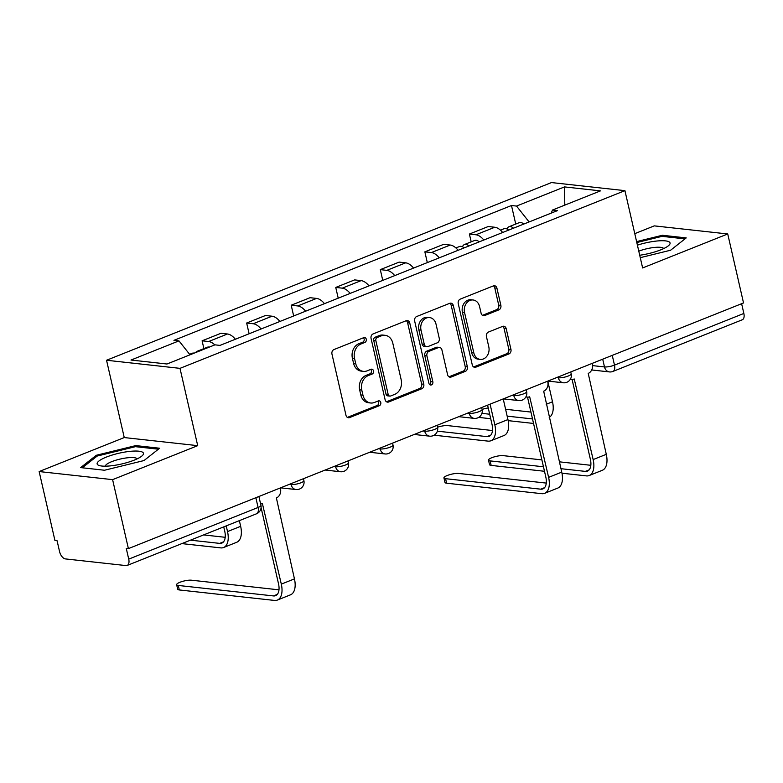 <?xml version="1.0" encoding="UTF-8"?>
<svg xmlns="http://www.w3.org/2000/svg" width="783" height="783" viewBox="0 0 783 783"><rect width="100%" height="100%" fill="white"/><g stroke="black" fill="none" stroke-linecap="round" stroke-linejoin="round"><path stroke-width="1.17" d="M366.278 339.254A2.515 2.026 96.3 0 0 364.594 337.532A2.515 2.026 96.3 0 0 363.772 337.649L333.989 349.551A3.592 2.897 96.3 0 0 331.963 354.073L345.988 415.313A3.592 2.897 96.3 0 0 348.406 417.76A3.592 2.897 96.3 0 0 349.57 417.593L379.354 405.702A2.515 2.026 96.3 0 0 380.773 402.531A2.515 2.026 96.3 0 0 379.089 400.818A2.515 2.026 96.3 0 0 378.267 400.935L374.411 402.472A11.491 9.279 96.3 0 1 370.662 403A11.491 9.279 96.3 0 1 362.95 395.17L361.775 390.071A11.491 9.279 96.3 0 1 368.255 375.595L372.111 374.059A2.515 2.026 96.3 0 0 373.53 370.888A2.515 2.026 96.3 0 0 371.837 369.175A2.515 2.026 96.3 0 0 371.015 369.292L367.168 370.829A11.491 9.279 96.3 0 1 363.41 371.367A11.491 9.279 96.3 0 1 355.697 363.527L354.533 358.428A11.491 9.279 96.3 0 1 361.012 343.952L364.858 342.416A2.515 2.026 96.3 0 0 366.278 339.254M363.41 371.367L361.276 371.122A11.491 9.279 96.3 0 1 353.564 363.292L352.389 358.193A11.491 9.279 96.3 0 1 358.868 343.717L362.725 342.181A2.515 2.026 96.3 0 0 364.134 339.01A2.515 2.026 96.3 0 0 363.459 337.776M347.358 417.388A3.592 2.897 96.3 0 0 347.437 417.359L377.21 405.467A2.515 2.026 96.3 0 0 378.629 402.296A2.515 2.026 96.3 0 0 377.954 401.062M370.662 403L368.519 402.765A11.491 9.279 96.3 0 1 360.806 394.935L359.642 389.826A11.491 9.279 96.3 0 1 366.111 375.36L369.968 373.824A2.515 2.026 96.3 0 0 371.387 370.653A2.515 2.026 96.3 0 0 370.702 369.419M498.84 309.892A3.592 2.897 96.3 0 0 500.866 305.37L496.931 288.183A3.592 2.897 96.3 0 0 494.513 285.736A3.592 2.897 96.3 0 0 493.349 285.903L460.267 299.116A3.592 2.897 96.3 0 0 458.241 303.638L472.266 364.878A3.592 2.897 96.3 0 0 474.684 367.325A3.592 2.897 96.3 0 0 475.849 367.158L508.93 353.945A3.592 2.897 96.3 0 0 510.956 349.424L506.2 328.674A3.592 2.897 96.3 0 0 503.792 326.227A3.592 2.897 96.3 0 0 502.617 326.394L488.465 332.041A3.592 2.897 96.3 0 0 486.439 336.563L488.798 346.859A9.602 7.761 96.3 0 1 480.243 359.397A9.602 7.761 96.3 0 1 473.803 352.849L464.564 312.525A9.602 7.761 96.3 0 1 473.118 299.987A9.602 7.761 96.3 0 1 479.558 306.535L481.105 313.259A3.592 2.897 96.3 0 0 483.512 315.706A3.592 2.897 96.3 0 0 484.687 315.539L498.84 309.892L496.696 309.647A3.592 2.897 96.3 0 0 498.722 305.125L494.787 287.948A3.592 2.897 96.3 0 0 493.417 285.873M197.708 445.654L124.252 437.56L39.15 471.552L112.605 479.646L197.708 445.654L180.002 368.353L624.932 190.651L642.628 267.952L727.73 233.96L743.527 302.943L128.402 548.619L126.259 548.384L128.725 559.131L258.087 507.462A7.311 1.703 -12.9 0 0 260.935 505.358L258.909 496.5M112.605 479.646L128.402 548.619M409.754 322.997A3.592 2.897 96.3 0 0 407.336 320.55A3.592 2.897 96.3 0 0 406.171 320.717L373.09 333.93A3.592 2.897 96.3 0 0 371.064 338.452L385.099 399.692A3.592 2.897 96.3 0 0 387.507 402.139A3.592 2.897 96.3 0 0 388.681 401.982L421.753 388.769A3.592 2.897 96.3 0 0 423.779 384.247L409.754 322.997L407.61 322.762A3.592 2.897 96.3 0 0 406.24 320.687M416.683 316.518L449.755 303.305A3.592 2.897 96.3 0 1 450.93 303.148A3.592 2.897 96.3 0 1 453.337 305.595L467.363 366.836A3.592 2.897 96.3 0 1 465.337 371.357L451.184 377.014A3.592 2.897 96.3 0 1 450.01 377.181A3.592 2.897 96.3 0 1 447.602 374.724L441.915 349.893A3.592 2.897 96.3 0 0 439.508 347.446A3.592 2.897 96.3 0 0 438.333 347.613L428.947 351.361A3.592 2.897 96.3 0 0 426.921 355.883L432.842 381.742A2.515 2.026 96.3 0 1 430.601 385.021A2.515 2.026 96.3 0 1 428.918 383.308L414.657 321.04A3.592 2.897 96.3 0 1 416.683 316.518M39.15 471.552L54.947 540.534L57.09 540.769L59.547 551.506A7.311 3.954 -111.8 0 0 65.42 558.915L126.034 565.59A7.311 3.954 -111.8 0 0 127.149 565.453A7.311 3.954 -111.8 0 0 128.725 559.131M124.252 437.56L106.547 360.258L551.467 182.566L624.932 190.651M727.73 233.96L654.275 225.876L634.778 233.657M741.618 303.706L743.85 313.454A7.311 3.954 68.2 0 1 742.284 319.777L612.913 371.445A7.311 3.954 -111.8 0 0 614.489 365.123L743.85 313.454M235.37 339.254A16.825 9.102 -111.8 0 0 227.481 333.998L208.64 341.525A16.825 9.102 68.2 0 1 214.816 344.902M208.64 341.525L202.102 340.811L203.893 348.601M227.481 333.998L220.953 333.284L202.102 340.811M249.111 333.764L246.655 323.017L253.183 323.741A16.825 9.102 68.2 0 1 261.072 328.987M279.923 321.461A16.825 9.102 -111.8 0 0 272.034 316.205L265.506 315.49L246.655 323.017M293.664 315.97L291.207 305.223L297.736 305.947A16.825 9.102 68.2 0 1 305.624 311.194M324.475 303.667A16.825 9.102 -111.8 0 0 316.586 298.411L310.048 297.697L291.207 305.223M338.217 298.186L335.75 287.43L342.288 288.154A16.825 9.102 68.2 0 1 350.177 293.41M369.018 285.873A16.825 9.102 -111.8 0 0 361.129 280.627L354.601 279.903L335.75 287.43M382.76 280.392L380.303 269.636L386.831 270.36A16.825 9.102 68.2 0 1 394.72 275.616M413.571 268.089A16.825 9.102 -111.8 0 0 405.682 262.834L399.154 262.109L380.303 269.636M427.312 262.599L424.856 251.842L431.384 252.566A16.825 9.102 68.2 0 1 439.273 257.822M458.124 250.296A16.825 9.102 -111.8 0 0 450.235 245.04L443.697 244.316L424.856 251.842M471.19 241.849L469.399 234.048L475.937 234.773A16.825 9.102 68.2 0 1 483.825 240.029M502.666 232.502A16.825 9.102 -111.8 0 0 494.778 227.246L488.249 226.522L469.399 234.048M529.102 221.941L516.526 206.066L564.494 186.912L600.473 190.876L552.504 210.03L557.535 210.588L219.984 345.401L214.953 344.843L166.975 364.007L130.996 360.043L178.974 340.879L190.015 354.807M516.526 206.066L511.485 205.518L173.943 340.331L178.974 340.879M180.002 368.353L106.547 360.258M135.772 445.596L96.28 455.285L80.649 467.608L104.521 470.24L144.003 460.551L159.634 448.228L135.772 445.596L136.027 446.741M640.279 257.666L670.6 250.227L686.231 237.905L662.369 235.272L636.599 241.604M515.733 224.055L511.485 205.518M552.504 210.03L551.212 213.113M564.797 205.117L564.494 186.912M96.563 456.548L96.28 455.285M662.624 236.417L662.369 235.272M386.459 401.767A3.592 2.897 96.3 0 0 386.538 401.738L419.61 388.534A3.592 2.897 96.3 0 0 421.636 384.013L407.61 322.762M377.269 337.463A2.515 2.026 96.3 0 0 375.85 340.625L388.162 394.387A2.515 2.026 96.3 0 0 389.846 396.1A2.515 2.026 96.3 0 0 390.668 395.983L394.73 394.358A11.491 9.279 96.3 0 0 401.209 379.892L392.792 343.14A11.491 9.279 96.3 0 0 385.079 335.31A11.491 9.279 96.3 0 0 381.331 335.838L377.269 337.463L375.126 337.228A2.515 2.026 96.3 0 0 373.706 340.39L375.85 340.625M389.846 396.1L387.702 395.865A2.515 2.026 96.3 0 1 386.019 394.152L373.706 340.39M385.079 335.31L382.936 335.075A11.491 9.279 96.3 0 0 379.187 335.604L381.331 335.838M375.126 337.228L379.187 335.604M448.972 376.799A3.592 2.897 96.3 0 0 449.041 376.78L463.203 371.122A3.592 2.897 96.3 0 0 465.219 366.601L451.194 305.36A3.592 2.897 96.3 0 0 449.834 303.285M439.508 347.446L437.364 347.212A3.592 2.897 96.3 0 0 436.19 347.368L426.804 351.127A3.592 2.897 96.3 0 0 424.778 355.648L430.699 381.507L432.842 381.742M429.573 384.522A2.515 2.026 96.3 0 0 430.699 381.507M436.014 324.113A9.602 7.761 96.3 0 0 429.564 317.565A9.602 7.761 96.3 0 0 421.019 330.103L424.269 344.314A3.592 2.897 96.3 0 0 426.676 346.761A3.592 2.897 96.3 0 0 427.851 346.595L437.237 342.846A3.592 2.897 96.3 0 0 439.263 338.325L436.014 324.113M429.564 317.565L427.42 317.33A9.602 7.761 96.3 0 0 418.876 329.868L421.019 330.103M426.676 346.761L424.533 346.526A3.592 2.897 96.3 0 1 422.125 344.08L418.876 329.868M482.465 315.334A3.592 2.897 96.3 0 0 482.543 315.304L496.696 309.647M473.118 299.987L470.974 299.752A9.602 7.761 96.3 0 0 462.42 312.29L464.564 312.525M480.243 359.397L478.1 359.162A9.602 7.761 96.3 0 1 471.66 352.614L462.42 312.29M473.637 366.953A3.592 2.897 96.3 0 0 473.715 366.924L506.787 353.71A3.592 2.897 96.3 0 0 508.813 349.189L504.056 328.439A3.592 2.897 96.3 0 0 502.696 326.364M198.999 351.215A9.142 4.943 -111.8 0 0 197.11 351.313A9.142 4.943 -111.8 0 0 195.681 352.546M209.276 347.114A9.142 4.943 -111.8 0 0 207.397 347.202L197.11 351.313M226.218 525.882L227.52 531.569A18.469 9.993 68.2 0 1 223.556 547.532A18.469 9.993 68.2 0 1 220.718 547.885L181.862 543.608M239.353 520.636L240.655 526.323A18.469 9.993 68.2 0 1 236.691 542.286L223.556 547.532M194.145 353.153A9.142 4.943 -111.8 0 0 192.256 353.25L189.613 354.308M190.475 540.162L219.68 543.382A13.712 7.419 -111.8 0 0 221.795 543.118A13.712 7.419 -111.8 0 0 224.741 531.265L223.732 526.881M203.609 534.916L225.191 537.295M260.602 503.9A7.311 5.912 96.3 0 0 262.383 503.528L281.312 584.128A18.469 9.993 68.2 0 1 277.339 600.081A18.469 9.993 68.2 0 1 274.5 600.434L179.307 589.951A8.407 1.958 167.1 0 1 177.682 589.207L176.645 584.695A8.407 1.958 -12.9 0 0 178.279 585.449L273.473 595.932A13.712 7.419 -111.8 0 0 275.577 595.667A13.712 7.419 -111.8 0 0 278.523 583.815L261.091 507.678M278.983 589.844L191.414 580.203A8.407 1.958 -12.9 0 0 182.038 581.544A8.407 1.958 -12.9 0 0 176.645 584.695M280.324 487.946L280.5 488.729A7.311 5.912 96.3 0 1 276.379 497.939L294.447 578.882A18.469 9.993 68.2 0 1 290.483 594.835L277.339 600.081M111.186 465.797A23.774 5.54 -12.9 0 0 141.889 456.019A23.774 5.54 -12.9 0 0 129.42 451.419A23.774 5.54 -12.9 0 0 103.268 458.437A23.774 5.54 -12.9 0 0 99.735 465.679A23.774 5.54 -12.9 0 0 111.186 465.797M137.054 458.916A16.277 3.788 -12.9 0 0 127.482 457.791A16.277 3.788 -12.9 0 0 105.353 466.179M82.303 467.794L97.18 456.058L135.439 446.672L158.391 449.197M639.721 255.238A23.774 5.54 -12.9 0 0 668.486 245.705A23.774 5.54 -12.9 0 0 656.017 241.105A23.774 5.54 -12.9 0 0 637.411 245.157M663.651 248.602A16.277 3.788 -12.9 0 0 654.079 247.477A16.277 3.788 -12.9 0 0 638.781 251.157M636.814 242.544L662.036 236.349L684.988 238.884M490.089 404.165L494.817 424.817A18.469 9.993 68.2 0 1 490.853 440.77A18.469 9.993 68.2 0 1 488.015 441.123L435.651 435.358A8.407 1.958 167.1 0 1 434.389 435.025M492.487 430.533L447.759 425.609A8.407 1.958 -12.9 0 0 437.54 427.215M468.919 245.979A9.142 4.943 -111.8 0 0 464.407 244.55A9.142 4.943 -111.8 0 0 462.499 246.802M479.206 241.869A9.142 4.943 -111.8 0 0 474.694 240.45L464.407 244.55M503.224 398.919L507.952 419.571A18.469 9.993 68.2 0 1 503.988 435.524L490.853 440.77M464.065 247.917A9.142 4.943 -111.8 0 0 459.552 246.488L455.912 247.947M437.374 431.159L486.977 436.62A13.712 7.419 -111.8 0 0 489.091 436.356A13.712 7.419 -111.8 0 0 492.037 424.503L487.603 405.163M525.961 396.766A7.311 5.912 96.3 0 0 527.292 397.108A7.311 5.912 96.3 0 0 529.68 396.775L548.609 477.366A18.469 9.993 68.2 0 1 544.635 493.329A18.469 9.993 68.2 0 1 541.797 493.681L446.604 483.199A8.407 1.958 167.1 0 1 444.979 482.445L443.941 477.943A8.407 1.958 -12.9 0 0 445.576 478.687L540.769 489.179A13.712 7.419 -111.8 0 0 542.873 488.915A13.712 7.419 -111.8 0 0 545.82 477.062L527.517 397.128M546.28 483.091L458.711 473.441A8.407 1.958 -12.9 0 0 449.334 474.782A8.407 1.958 -12.9 0 0 443.941 477.943M547.62 381.194L547.797 381.967A7.311 5.912 96.3 0 1 543.676 391.187L561.744 472.12A18.469 9.993 68.2 0 1 557.78 488.083L544.635 493.329M490.706 418.729L480.204 417.564A8.407 1.958 167.1 0 1 478.932 417.241M488.249 407.982A8.407 1.958 -12.9 0 0 482.083 409.431M513.472 228.186A9.142 4.943 -111.8 0 0 508.96 226.757A9.142 4.943 -111.8 0 0 507.041 229.008M523.758 224.075A9.142 4.943 -111.8 0 0 519.237 222.656L508.96 226.757M547.777 381.125L552.504 401.777A18.469 9.993 68.2 0 1 549.216 417.408M508.617 230.124A9.142 4.943 -111.8 0 0 504.105 228.695L500.454 230.153M507.169 416.145L531.53 418.827A13.712 7.419 -111.8 0 0 532.489 418.836M505.593 409.274L530.933 412.073M481.917 413.365L489.678 414.217M533.526 423.368A18.469 9.993 68.2 0 1 532.557 423.339L508.187 420.647M544.498 471.278L491.156 465.405A8.407 1.958 167.1 0 1 489.522 464.652L488.494 460.15A8.407 1.958 -12.9 0 0 490.119 460.893L543.461 466.776M541.895 459.905L503.263 455.647A8.407 1.958 -12.9 0 0 493.887 456.988A8.407 1.958 -12.9 0 0 488.494 460.15M570.504 378.972A7.311 5.912 96.3 0 0 571.844 379.315A7.311 5.912 96.3 0 0 574.233 378.982L593.152 459.572A18.469 9.993 68.2 0 1 589.188 475.535A18.469 9.993 68.2 0 1 586.35 475.888L561.969 473.206M560.961 468.694L585.322 471.386A13.712 7.419 -111.8 0 0 587.426 471.121A13.712 7.419 -111.8 0 0 590.372 459.269L572.06 379.334M592.163 363.4L592.349 364.183A7.311 5.912 96.3 0 1 588.219 373.393L606.287 454.326A18.469 9.993 68.2 0 1 602.323 470.289L589.188 475.535M559.385 461.833L590.822 465.298M592.545 365.612L604.486 366.933A7.311 1.703 -12.9 0 0 614.489 365.123L612.257 355.374M602.714 359.182L604.486 366.933A7.311 5.912 -83.7 0 0 609.399 371.915A7.311 7.311 0 0 0 612.913 371.445M450.235 245.04L431.384 252.566M405.682 262.834L386.831 270.36M361.129 280.627L342.288 288.154M316.586 298.411L297.736 305.947M272.034 316.205L253.183 323.741M494.778 227.246L475.937 234.773M556.615 377.602L558.357 377.788A7.311 1.703 -12.9 0 0 566.5 376.623A7.311 1.703 -12.9 0 0 571.199 373.873L570.748 371.954M558.171 376.975L558.357 377.788A7.311 5.912 -83.7 0 0 563.261 382.779A7.311 7.311 0 0 0 571.199 373.873M512.062 395.395L513.805 395.581A7.311 1.703 -12.9 0 0 521.948 394.417A7.311 1.703 -12.9 0 0 526.646 391.666L526.205 389.748M513.619 394.769L513.805 395.581A7.311 5.912 -83.7 0 0 518.718 400.573A7.311 7.311 0 0 0 526.646 391.666M467.51 413.189L469.252 413.375A7.311 1.703 -12.9 0 0 477.405 412.21A7.311 1.703 -12.9 0 0 482.093 409.46L481.653 407.532M469.066 412.563L469.252 413.375A7.311 5.912 -83.7 0 0 474.165 418.367A7.311 7.311 0 0 0 482.093 409.46M422.967 430.973L424.709 431.169A7.311 1.703 -12.9 0 0 432.852 430.004A7.311 1.703 -12.9 0 0 437.55 427.254L437.1 425.326M424.523 430.356L424.709 431.169A7.311 5.912 -83.7 0 0 429.613 436.16A7.311 7.311 0 0 0 437.55 427.254M378.414 448.767L380.156 448.962A7.311 1.703 -12.9 0 0 388.299 447.798A7.311 1.703 -12.9 0 0 392.997 445.047L392.557 443.119M379.97 448.15L380.156 448.962A7.311 5.912 -83.7 0 0 385.07 453.954A7.311 7.311 0 0 0 392.997 445.047M333.861 466.56L335.604 466.756A7.311 1.703 -12.9 0 0 343.757 465.591A7.311 1.703 -12.9 0 0 348.445 462.841L348.004 460.913M335.418 465.944L335.604 466.756A7.311 5.912 -83.7 0 0 340.517 471.748A7.311 7.311 0 0 0 348.445 462.841M289.319 484.354L291.061 484.55A7.311 1.703 -12.9 0 0 299.204 483.385A7.311 1.703 -12.9 0 0 303.892 480.635L303.452 478.707M290.875 483.737L291.061 484.55A7.311 5.912 -83.7 0 0 295.964 489.532A7.311 7.311 0 0 0 303.892 480.635M255.855 497.714L258.087 507.462A7.311 3.954 -111.8 0 1 256.521 513.785A7.311 7.311 0 0 0 260.935 505.358M358.868 343.717L361.012 343.952M352.389 358.193L354.533 358.428M353.564 363.292L355.697 363.527M369.968 373.824L372.111 374.059M366.111 375.36L368.255 375.595M359.642 389.826L361.775 390.071M360.806 394.935L362.95 395.17M377.21 405.467L379.354 405.702M347.437 417.359L349.57 417.593M362.725 342.181L364.858 342.416M421.636 384.013L423.779 384.247M419.61 388.534L421.753 388.769M386.538 401.738L388.681 401.982M386.019 394.152L388.162 394.387M451.194 305.36L453.337 305.595M465.219 366.601L467.363 366.836M463.203 371.122L465.337 371.357M449.041 376.78L451.184 377.014M436.19 347.368L438.333 347.613M426.804 351.127L428.947 351.361M424.778 355.648L426.921 355.883M422.125 344.08L424.269 344.314M482.543 315.304L484.687 315.539M471.66 352.614L473.803 352.849M504.056 328.439L506.2 328.674M508.813 349.189L510.956 349.424M506.787 353.71L508.93 353.945M473.715 366.924L475.849 367.158M494.787 287.948L496.931 288.183M498.722 305.125L500.866 305.37M227.52 531.569L240.655 526.323M219.68 543.382L223.507 541.856M178.279 585.449L179.307 589.951M294.447 578.882L281.312 584.128M277.29 594.405L273.473 595.932M435.397 434.242L435.651 435.358M494.817 424.817L507.952 419.571M486.977 436.62L490.804 435.094M445.576 478.687L446.604 483.199M561.744 472.12L548.609 477.366M544.586 487.652L540.769 489.179M479.94 416.448L480.204 417.564M546.211 404.292L552.504 401.777M531.53 418.827L532.401 418.474M490.119 460.893L491.156 465.405M606.287 454.326L593.152 459.572M589.139 469.859L585.322 471.386M280.588 487.838L295.964 489.532M325.131 470.045L340.517 471.748M369.684 452.261L385.07 453.954M414.236 434.467L429.613 436.16M458.779 416.673L474.165 418.367M503.332 398.88L518.718 400.573M547.885 381.086L563.261 382.779M609.399 371.915L591.694 369.968M256.521 513.785L127.149 565.453M527.292 397.108L525.853 396.952M571.844 379.315L570.406 379.158"/></g></svg>

